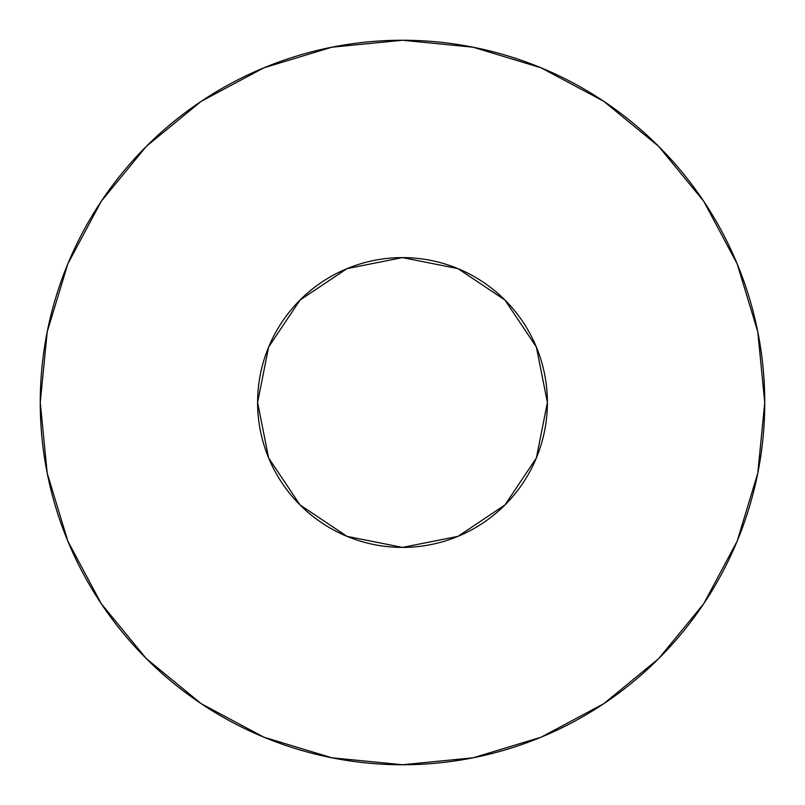 <?xml version="1.0" encoding="UTF-8"?>
<svg xmlns="http://www.w3.org/2000/svg" width="805" height="805" viewBox="0 0 805 805"><rect width="100%" height="100%" fill="white"/><g stroke="black" fill="none" stroke-linecap="round" stroke-linejoin="round"><path stroke-width="0.6" stroke-dasharray="4.03 3.02" d="M547.4 402.5A144.9 144.9 0 0 0 402.5 257.6A144.9 144.9 0 0 0 257.6 402.5L268.629 347.046L300.044 300.044L347.046 268.629L402.5 257.6L457.954 268.629L504.956 300.044L536.371 347.046L547.4 402.5L536.371 457.954L504.956 504.956L457.954 536.371L402.5 547.4L347.046 536.371L300.044 504.956L268.629 457.954L257.6 402.5A144.9 144.9 0 0 0 402.5 547.4A144.9 144.9 0 0 0 547.4 402.5M703.63 603.851L737.179 541.131L757.787 473.169L764.75 402.5A362.25 362.25 0 0 0 402.5 40.25A362.25 362.25 0 0 0 40.25 402.5A362.25 362.25 0 0 0 402.5 764.75A362.25 362.25 0 0 0 764.75 402.5L757.787 331.831L737.179 263.869L703.701 201.24M603.851 101.37L541.131 67.821L473.169 47.213L402.5 40.25L331.831 47.213L263.869 67.821L201.24 101.299M101.37 201.149L67.821 263.869L47.213 331.831L40.25 402.5L47.213 473.169L67.821 541.131L101.299 603.76M201.149 703.63L263.869 737.179L331.831 757.787L402.5 764.75L473.169 757.787L541.131 737.179L603.76 703.701"/><path stroke-width="1.21" d="M257.6 402.5A144.9 144.9 0 0 1 402.5 257.6A144.9 144.9 0 0 1 547.4 402.5A144.9 144.9 0 0 1 402.5 547.4A144.9 144.9 0 0 1 257.6 402.5L268.629 457.954L300.044 504.956L347.046 536.371L402.5 547.4L457.954 536.371L504.956 504.956L536.371 457.954L547.4 402.5L536.371 347.046L504.956 300.044L457.954 268.629L402.5 257.6L347.046 268.629L300.044 300.044L268.629 347.046L257.6 402.5M40.25 402.5A362.25 362.25 0 0 1 402.5 40.25A362.25 362.25 0 0 1 764.75 402.5A362.25 362.25 0 0 1 402.5 764.75A362.25 362.25 0 0 1 40.25 402.5L47.213 473.169L67.821 541.131L101.299 603.76L146.349 658.651L201.24 703.701L263.869 737.179L331.831 757.787L402.5 764.75L473.169 757.787L541.131 737.179L603.76 703.701L658.651 658.651L703.701 603.76L737.179 541.131L757.787 473.169L764.75 402.5L757.787 331.831L737.179 263.869L703.701 201.24L658.651 146.349L603.76 101.299L541.131 67.821L473.169 47.213L402.5 40.25L331.831 47.213L263.869 67.821L201.24 101.299L146.349 146.349L101.299 201.24L67.821 263.869L47.213 331.831L40.25 402.5M703.701 201.24L658.651 146.349L603.851 101.37M201.24 101.299L146.349 146.349L101.37 201.149M101.299 603.76L146.349 658.651L201.149 703.63M603.76 703.701L658.651 658.651L703.63 603.851"/></g></svg>
